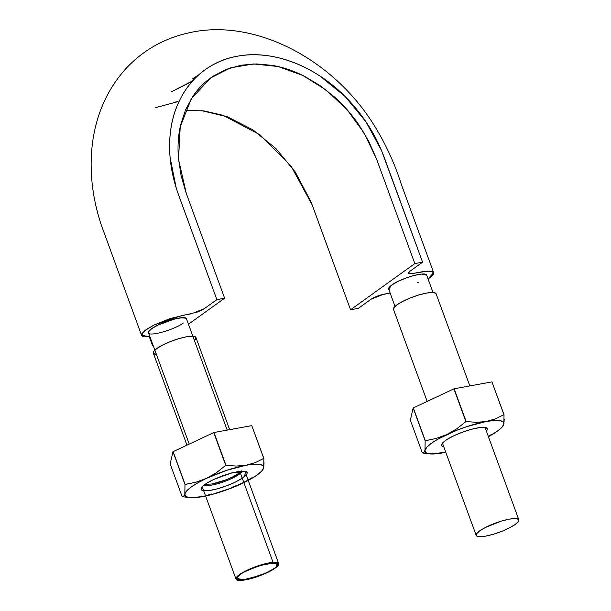 <?xml version="1.0" encoding="UTF-8"?>
<svg xmlns="http://www.w3.org/2000/svg" width="611" height="611" viewBox="0 0 611 611"><rect width="100%" height="100%" fill="white"/><g stroke="black" fill="none" stroke-linecap="round" stroke-linejoin="round"><path stroke-width="0.92" d="M153.224 345.696L152.613 345.811L153.224 345.696M149.924 336.684L144.341 336.798L142.34 336.21L141.508 335.141L141.882 333.644L145.991 329.68L154.018 325.029L170.011 318.591L197.727 311.954L203.7 309.074L216.874 299.627L224.627 298.221L188.448 324.212L224.627 298.221L186.195 193.206L181.093 175.67L178.42 158.081C177.465 146.357 178.213 135.26 180.673 124.774L185.568 109.789L192.786 96.462C198.361 88.144 205.288 81.309 213.552 75.955L226.628 69.257L240.94 65.217L256.376 63.918L272.315 65.362C283.221 67.263 293.975 70.914 304.568 76.329L320.072 85.624L334.568 97.065C343.901 105.436 352.165 114.937 359.36 125.561L369.013 141.851L376.567 159.043L414.823 263.585L422.575 262.172L381.592 150.696L365.981 121.841L345.07 96.446L320.095 76.131C311.167 70.273 302.033 65.598 292.684 62.101C283.328 58.603 273.957 56.357 264.555 55.349C255.161 54.341 246.141 54.623 237.496 56.197C228.858 57.77 220.77 60.604 213.231 64.697C205.701 68.783 199.041 73.954 193.252 80.209C187.478 86.449 182.689 93.659 178.893 101.838C175.113 109.988 172.47 118.763 170.981 128.15C169.499 137.513 169.201 147.297 170.102 157.508L176.243 188.089L177.488 191.885L216.874 299.627L224.627 298.221L186.324 193.55L178.534 159.395L180.222 126.813L191.281 98.783L210.665 77.925L230.63 67.821L253.496 63.941L277.974 66.515L302.644 75.367L326.106 90.031L347.002 109.598L364.118 133.038L376.521 158.921L414.823 263.585L422.575 262.172L409.958 271.238L408.782 272.277L408.431 273.094L408.935 273.606L412.234 273.568L427.799 271.085L432.848 271.773L433.68 272.842L433.314 274.339L431.809 276.18L428.097 279.051L433.619 272.605L430.06 271.108L422.079 271.78L412.585 273.507L408.453 273.193L409.981 271.223L422.575 262.172L384.273 157.508C376.33 136.131 364.416 116.961 348.53 99.998C317.361 66.614 273.423 49.277 237.496 56.197C201.309 62.406 174.754 92.582 170.393 132.434C168.124 152.697 170.859 173.539 178.572 194.962L216.874 299.627L204.28 308.677L191.396 313.787L181.902 315.513L154.262 324.907L144.379 330.91L141.576 335.378L149.924 336.684M186.179 318.453L185.454 318.056M158.577 324.785L156.851 325.64M148.801 331.429L148.504 332.063M201.569 110.629L227.575 116.877L252.916 129.845L276.012 148.641L295.35 172.119L311.19 202.264L350.561 309.762L358.313 308.356L350.561 309.762L414.823 263.585L350.561 309.762L312.259 205.097L291.119 166.131L260.003 134.81L223.084 115.303L203.99 110.919L185.347 110.316M155.698 107.62L177.58 101.701L173.234 102.373M149.305 336.753L152.613 345.811L149.305 336.753M390.131 293.043L380.241 295.075L374.787 297.137L371.488 298.909L358.313 308.356L370.908 299.298L383.792 294.197L390.131 293.043M389.008 289.53L389.436 289.805M417.634 282.702L418.336 282.343M426.722 275.309A20.232 4.437 159.9 0 0 421.491 274.095C417.206 274.53 412.043 275.836 406.017 278.005C400.022 280.258 395.279 282.595 391.796 285.016L388.711 289.095C388.397 288.117 389.421 286.758 391.796 285.016C400.679 278.226 426.348 270.994 426.669 275.21L421.491 274.095A20.232 4.437 159.9 0 0 406.017 278.005A20.232 4.437 159.9 0 0 391.796 285.016A20.232 4.437 159.9 0 0 388.649 288.988M148.519 332.774L148.626 331.75C149.619 329.932 152.666 327.74 157.768 325.174L174.25 319.118C179.833 317.751 183.636 317.422 185.652 318.132L186.477 318.881C185.553 313.168 145.54 327.817 148.519 332.774C148.84 336.989 174.517 329.757 183.392 322.967M391.758 285.047L388.795 288.018L388.718 289.179M426.715 275.271L425.821 274.4L421.537 274.095M421.437 274.102L414.418 275.385L406.086 277.982M405.948 278.036L397.944 281.45L391.834 284.993M192.656 80.858L171.767 91.604L192.656 80.858M148.618 331.773L148.542 332.911A20.232 4.437 159.9 0 1 148.626 331.75L151.627 328.749L157.707 325.205M174.181 319.133L165.848 321.737L157.829 325.144M185.629 318.125L181.314 317.827L174.318 319.102M238.489 473.517A20.232 4.437 -20.1 0 1 212.063 483.988L226.383 479.727L233.242 476.641L238.489 473.517L241.307 470.844M186.546 319.011L185.675 318.14A20.232 4.437 159.9 0 0 174.25 319.118A20.232 4.437 159.9 0 0 157.768 325.174A20.232 4.437 159.9 0 0 148.626 331.75M205.075 484.332L212.063 483.988M515.34 524.383A22.699 4.98 -20.1 0 1 485.699 536.122A22.699 4.98 -20.1 0 1 476.152 534.793A22.699 4.98 -20.1 0 1 498.431 522.031A22.699 4.98 -20.1 0 1 518.884 520.457A22.699 4.98 -20.1 0 1 515.34 524.383L518.51 521.374L518.479 519.327L515.264 518.533L509.345 519.129L501.623 521.015L485.585 527.369L479.704 530.867L476.534 533.877L476.557 535.931L479.78 536.718L485.699 536.122L493.413 534.235L501.761 531.341L509.459 527.881L515.34 524.383M436.162 294.395A22.699 4.98 159.9 0 0 415.701 295.968A22.699 4.98 159.9 0 0 393.431 308.738M435.758 293.265L432.535 292.47L426.615 293.066L418.902 294.96L410.554 297.855L402.855 301.315L396.974 304.813L393.805 307.814L393.835 309.869M273.056 562.334L240.459 473.273L273.056 562.334M194.397 340.464A22.699 4.98 159.9 0 0 195.94 337.501A22.699 4.98 159.9 0 0 172.913 340.625A22.699 4.98 159.9 0 0 153.308 353.097A22.699 4.98 159.9 0 0 156.401 354.372A22.699 4.98 159.9 0 1 172.913 340.625A22.699 4.98 159.9 0 1 194.397 340.464L195.612 339.052L195.581 336.997L192.366 336.203L186.447 336.798L178.725 338.693L170.385 341.587L162.686 345.047L156.806 348.545L153.636 351.546L153.659 353.601L156.882 354.388M275.171 568.115A22.699 4.98 159.9 0 0 269.176 562.861A22.699 4.98 159.9 0 0 239.527 574.6A22.699 4.98 159.9 0 0 245.523 579.854A22.699 4.98 159.9 0 0 275.171 568.115C279.342 565.496 282.198 560.577 269.176 562.861C255.826 565.381 242.269 572.247 239.527 574.6C235.357 577.219 232.493 582.138 245.523 579.854C258.873 577.334 272.422 570.468 275.171 568.115A22.699 4.98 159.9 0 0 269.176 562.861A22.699 4.98 159.9 0 0 239.527 574.6A22.699 4.98 159.9 0 0 245.523 579.854A22.699 4.98 159.9 0 0 275.171 568.115A22.699 4.98 159.9 0 0 278.662 563.556A22.699 4.98 159.9 0 0 255.635 566.68A22.699 4.98 159.9 0 0 236.029 579.159A22.699 4.98 159.9 0 0 245.523 579.854L253.244 577.968L269.283 571.613L275.171 568.115L278.662 563.556L268.672 562.952L249.739 569.047L239.367 574.722L236.029 579.159L245.523 579.854L235.991 578.464L241.551 573.263L257.972 565.855L276.806 562.433L276.768 566.855L266.702 572.874L245.523 579.854L235.991 578.464L241.551 573.263C252.053 567.581 263.799 563.968 276.806 562.433L276.768 566.855L266.702 572.874L245.523 579.854L235.991 578.464L241.551 573.263L257.972 565.855L276.806 562.433L276.768 566.855L266.702 572.874L245.523 579.854L235.991 578.464L241.551 573.263C252.053 567.581 263.799 563.968 276.806 562.433L276.768 566.855L266.702 572.874L245.523 579.854L235.991 578.464L241.551 573.263L257.972 565.855L276.806 562.433L276.768 566.855L266.702 572.874L245.523 579.854L235.991 578.464L241.551 573.263C252.053 567.581 263.799 563.968 276.806 562.433L276.768 566.855L266.702 572.874L245.523 579.854L239.604 580.45L236.388 579.663L236.358 577.609L239.527 574.6L245.408 571.102L253.107 567.642L261.455 564.747L269.176 562.861L275.095 562.265L278.31 563.059L278.333 565.106L275.171 568.115L262.096 574.867L241.009 580.427L236.656 577.181L244.331 571.675L263.708 564.113L278.41 563.151L275.171 568.115L262.096 574.867L241.009 580.427L236.656 577.181L244.331 571.675L263.708 564.113L278.41 563.151L275.171 568.115M264.074 462.825L263.7 467.889L263.868 458.418A48.361 10.608 159.9 0 0 263.761 458.403L255.314 462.58L246.111 465.231A41.945 9.203 -20.1 0 1 263.7 467.889L261.722 471.081L257.185 474.938L250.411 479.207L232.088 487.799L211.673 494.551L202.409 496.636L194.634 497.652L188.875 497.53L185.523 496.277L184.82 493.978L186.798 490.786L191.335 486.929L198.109 482.659L206.671 478.276L226.719 470.333L246.111 465.231L253.886 464.215L259.644 464.337L262.99 465.59L263.7 467.889L262.654 470.05L263.7 467.889A41.945 9.203 -20.1 0 1 261.714 471.089A41.945 9.203 -20.1 0 1 241.849 483.591A41.945 9.203 -20.1 0 1 202.409 496.636A41.945 9.203 -20.1 0 1 189.204 497.575A41.945 9.203 -20.1 0 1 184.82 493.978A41.945 9.203 -20.1 0 1 206.671 478.276A41.945 9.203 -20.1 0 1 246.111 465.231L236.22 466.056L225.971 465.284A48.361 10.608 159.9 0 0 225.734 465.361L216.615 472.54L206.671 478.276L196.047 482.178L185.118 484.408A48.361 10.608 159.9 0 0 184.988 484.5L184.82 493.978L183.774 496.14L182.162 496.667A48.361 10.608 159.9 0 0 182.277 496.682L189.211 497.575M182.269 496.674L183.774 496.14L184.82 493.978L184.988 484.5L172.989 451.728L184.988 484.5L196.047 482.178L206.671 478.276L216.615 472.54L225.734 465.361L213.735 432.58L172.989 451.728L213.735 432.58L225.971 465.284L213.98 432.504L251.763 425.623L213.98 432.504L225.971 465.284L236.22 466.056L246.111 465.231L255.314 462.58L263.761 458.403L251.763 425.623L263.868 458.418M185.118 484.408L173.127 451.628L185.118 484.408M182.162 496.667L170.171 463.886L172.989 451.728L170.171 463.886L182.162 496.667M213.911 479.368L206.732 483.225L202.226 486.73L201.065 489.358L203.44 490.694L208.985 490.549L216.859 488.945L225.856 486.112L234.609 482.499L241.78 478.642L246.294 475.137L247.447 472.517L245.072 471.173L239.527 471.318L231.661 472.929L222.664 475.755L213.911 479.368L232.493 472.708L246.416 471.532L243.629 477.405L234.609 482.499A24.677 5.415 -20.1 0 1 201.019 489.09A24.677 5.415 -20.1 0 1 204.891 484.462A24.677 5.415 -20.1 0 1 213.911 479.368M204.127 485.027A20.667 4.537 159.9 0 0 231.584 478.573L239.138 474.312L242.277 471.066A20.667 4.537 -20.1 0 1 227.017 480.552A20.667 4.537 -20.1 0 1 206.113 485.508M192.534 497.461L202.409 496.636L211.627 493.978M231.233 487.494L241.849 483.591L251.801 477.848M432.703 453.729L445.77 452.27A41.945 9.203 -20.1 0 1 442.585 452.904A41.945 9.203 -20.1 0 1 429.373 453.843A41.945 9.203 -20.1 0 1 424.989 450.246A41.945 9.203 -20.1 0 1 446.84 434.543A41.945 9.203 -20.1 0 1 486.28 421.498L476.389 422.323L466.147 421.552A48.361 10.608 159.9 0 0 465.903 421.628L456.784 428.807L446.84 434.543L436.216 438.446L425.294 440.676A48.361 10.608 159.9 0 0 425.157 440.768L424.989 450.246L423.942 452.407L422.338 452.934A48.361 10.608 159.9 0 0 422.445 452.95L429.38 453.843M445.755 452.209L434.803 453.92L429.044 453.797L425.699 452.545L424.989 450.246L426.974 447.053L431.503 443.196L438.278 438.927L456.6 430.343L466.888 426.6L486.28 421.498A41.945 9.203 -20.1 0 1 503.869 424.156L502.822 426.318L503.869 424.156A41.945 9.203 -20.1 0 1 501.883 427.356A41.945 9.203 -20.1 0 1 488.41 436.666L497.354 431.206L501.891 427.349L503.869 424.156L504.037 414.686A48.361 10.608 159.9 0 0 503.93 414.67L495.49 418.848L486.28 421.498L494.055 420.483L499.813 420.605L503.166 421.857L503.869 424.156L504.251 419.093M422.445 452.942L423.942 452.407L424.989 450.246L425.157 440.768L413.166 407.995L425.157 440.768L436.216 438.446L446.84 434.543L456.784 428.807L465.903 421.628L453.912 388.848L413.166 407.995L453.912 388.848L466.147 421.552L454.149 388.772L491.939 381.89L454.149 388.772L466.147 421.552L476.389 422.323L486.28 421.498L495.49 418.848L503.93 414.67L491.939 381.89L504.037 414.686M425.294 440.676L413.296 407.896L425.294 440.676M422.338 452.934L410.348 420.154L413.166 407.995L410.348 420.154L422.338 452.934M486.463 431.404L487.624 428.785L485.249 427.44L479.704 427.585L471.829 429.197L462.833 432.023L454.08 435.635L446.908 439.492L442.395 442.998L441.241 445.625L443.846 446.992M445.06 440.73A24.677 5.415 -20.1 0 1 454.08 435.635A24.677 5.415 -20.1 0 1 477.283 427.967A24.677 5.415 -20.1 0 1 487.502 428.51M488.334 436.468L491.97 434.115M141.576 335.378L101.182 224.711C91.948 196.719 89.091 169.186 92.597 142.111C96.63 113.234 107.796 88.656 126.11 68.394C143.44 49.926 164.71 38.004 189.922 32.62C253.435 18.368 330.856 57.487 372.679 122.994C384.999 142.424 394.523 162.824 401.259 184.186L433.619 272.605M198.743 74.825L192.305 78.964M192.175 81.393L171.767 91.604M426.684 275.171L433.016 292.493M388.68 289.079L395.019 306.401M189.227 444.075L148.511 332.812M227.2 430.098L186.508 318.904M436.109 293.769L469.836 385.915M485.019 427.41L518.815 519.755M393.476 309.365L427.158 401.396M442.387 443.013L476.175 535.343M235.999 579.075L202.21 486.746M186.981 445.129L153.308 353.097M278.639 563.487L244.843 471.142M229.66 429.648L195.94 337.501M261.768 471.02L262.776 469.928M501.944 427.288L502.945 426.195"/></g></svg>
